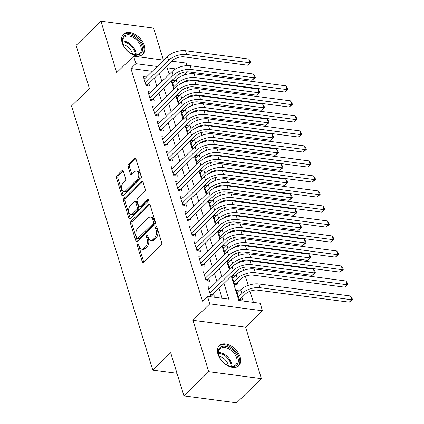 <?xml version="1.0" encoding="UTF-8"?>
<svg xmlns="http://www.w3.org/2000/svg" width="424" height="424" viewBox="0 0 424 424"><rect width="100%" height="100%" fill="white"/><g stroke="black" fill="none" stroke-linecap="round" stroke-linejoin="round"><path stroke-width="0.64" d="M137.784 244.288A1.235 0.742 -82.5 0 0 137.418 245.984L142.236 261.64A1.765 1.06 -82.5 0 0 142.978 262.44A1.765 1.06 -82.5 0 0 143.662 262.164L161.184 245.077A1.765 1.06 -82.5 0 0 161.708 242.655L156.891 226.999A1.235 0.742 -82.5 0 0 156.371 226.443A1.235 0.742 -82.5 0 0 155.889 226.633A1.235 0.742 -82.5 0 0 155.529 228.329L156.149 230.354A5.639 3.387 -82.5 0 1 154.484 238.108L153.027 239.534A5.639 3.387 -82.5 0 1 150.838 240.408A5.639 3.387 -82.5 0 1 148.458 237.853L147.838 235.829A1.235 0.742 -82.5 0 0 147.314 235.267A1.235 0.742 -82.5 0 0 146.837 235.463A1.235 0.742 -82.5 0 0 146.471 237.159L147.096 239.184A5.639 3.387 -82.5 0 1 145.432 246.938L143.969 248.358A5.639 3.387 -82.5 0 1 141.786 249.238A5.639 3.387 -82.5 0 1 139.406 246.683L138.781 244.659A1.235 0.742 -82.5 0 0 138.261 244.097A1.235 0.742 -82.5 0 0 137.784 244.288M138.887 245.003A1.235 0.742 -82.5 0 0 138.844 246.174L143.657 261.825A1.765 1.06 -82.5 0 0 143.752 262.074M156.997 227.344A1.235 0.742 -82.5 0 0 156.949 228.515L157.574 230.539L156.149 230.354M147.944 236.173A1.235 0.742 -82.5 0 0 147.897 237.345L148.522 239.369L147.096 239.184M122.144 42.713A14.003 8.909 45.7 0 0 131.71 54.108A14.003 8.909 45.7 0 0 143.021 54.198A14.003 8.909 45.7 0 0 144.351 45.628A14.003 8.909 45.7 0 0 134.784 34.238A14.003 8.909 45.7 0 0 123.469 34.143A14.003 8.909 45.7 0 0 122.144 42.713M217.968 354.194A14.003 8.909 45.7 0 0 227.529 365.583A14.003 8.909 45.7 0 0 238.845 365.679A14.003 8.909 45.7 0 0 240.175 357.109A14.003 8.909 45.7 0 0 230.608 345.714A14.003 8.909 45.7 0 0 219.293 345.624A14.003 8.909 45.7 0 0 217.968 354.194M123.331 171.185A1.765 1.06 -82.5 0 0 122.584 170.384A1.765 1.06 -82.5 0 0 121.9 170.66L116.987 175.451A1.765 1.06 -82.5 0 0 116.468 177.879L121.815 195.263A1.765 1.06 -82.5 0 0 122.557 196.063A1.765 1.06 -82.5 0 0 123.241 195.787L140.763 178.7A1.765 1.06 -82.5 0 0 141.287 176.278L135.934 158.889A1.765 1.06 -82.5 0 0 135.192 158.094A1.765 1.06 -82.5 0 0 134.509 158.364L128.573 164.157A1.765 1.06 -82.5 0 0 128.053 166.579L130.338 174.02A1.765 1.06 -82.5 0 0 131.085 174.821A1.765 1.06 -82.5 0 0 131.769 174.545L134.71 171.672A4.712 2.83 -82.5 0 1 136.539 170.941A4.712 2.83 -82.5 0 1 138.781 174.471A4.712 2.83 -82.5 0 1 137.138 179.553L125.599 190.805A4.712 2.83 -82.5 0 1 123.776 191.537A4.712 2.83 -82.5 0 1 121.534 188.007A4.712 2.83 -82.5 0 1 123.177 182.924L125.096 181.048A1.765 1.06 -82.5 0 0 125.621 178.626L123.331 171.185M152.28 71.317L130.937 68.513L135.892 63.68L133.587 56.169L163.749 60.134M183.942 395.884L208.735 371.705L261.407 378.621L236.613 402.8L183.942 395.884L170.665 352.731L152.81 370.136L71.534 105.942L89.39 88.537L76.108 45.379L100.907 21.2L116.722 72.615L133.587 56.169M261.407 378.621L245.591 327.211L192.92 320.295L208.735 371.705M192.92 320.295L209.785 303.854L207.474 296.349L228.828 299.153L223.983 283.407M130.937 68.513L202.513 301.183L207.474 296.349M131.085 221.275A1.765 1.06 -82.5 0 0 130.56 223.697L135.913 241.086A1.765 1.06 -82.5 0 0 136.655 241.887A1.765 1.06 -82.5 0 0 137.339 241.611L154.861 224.524A1.765 1.06 -82.5 0 0 155.38 222.102L150.032 204.713A1.765 1.06 -82.5 0 0 149.29 203.918A1.765 1.06 -82.5 0 0 148.607 204.188L131.085 221.275L132.505 221.466A1.765 1.06 -82.5 0 0 131.986 223.888L137.334 241.272A1.765 1.06 -82.5 0 0 137.429 241.521M128.864 218.174L123.511 200.785A1.765 1.06 -82.5 0 1 124.036 198.363L141.558 181.276A1.765 1.06 -82.5 0 1 142.241 181.006A1.765 1.06 -82.5 0 1 142.983 181.801L145.273 189.242A1.765 1.06 -82.5 0 1 144.754 191.664L137.646 198.596A1.765 1.06 -82.5 0 0 137.127 201.018L138.643 205.953A1.765 1.06 -82.5 0 0 139.39 206.753A1.765 1.06 -82.5 0 0 140.074 206.477L147.472 199.264A1.235 0.742 -82.5 0 1 147.95 199.073A1.235 0.742 -82.5 0 1 148.538 199.996A1.235 0.742 -82.5 0 1 148.108 201.326L130.29 218.699A1.765 1.06 -82.5 0 1 129.606 218.975A1.765 1.06 -82.5 0 1 128.864 218.174L130.285 218.36L124.937 200.976L123.511 200.785M163.415 60.086L153.578 28.116L100.907 21.2M231.896 275.69L234.61 284.509L238.166 284.976L237.361 282.352M211.073 287.181L207.988 286.778L210.755 295.782L214.316 296.249L213.505 293.625M206.456 272.171L203.366 271.763L206.138 280.773L209.7 281.239L208.889 278.61M201.835 257.161L198.75 256.753L201.522 265.763L205.078 266.23L204.273 263.601M197.218 242.146L194.134 241.744L196.9 250.748L200.462 251.215L199.651 248.591M192.602 227.137L189.512 226.734L192.284 235.739L195.846 236.205L195.035 233.582M187.98 212.127L184.896 211.719L187.668 220.729L191.224 221.196L190.418 218.567M183.364 197.118L180.279 196.709L183.046 205.72L186.608 206.186L185.797 203.557M178.748 182.103L175.658 181.7L178.43 190.705L181.991 191.171L181.181 188.548M174.126 167.093L171.042 166.69L173.814 175.695L177.37 176.161L176.564 173.538M169.51 152.084L166.425 151.675L169.197 160.685L172.754 161.152L171.948 158.523M164.894 137.074L161.804 136.666L164.576 145.671L168.137 146.142L167.326 143.513M160.272 122.059L157.187 121.656L159.959 130.661L163.516 131.127L162.71 128.504M155.656 107.049L152.571 106.647L155.343 115.651L158.899 116.118L158.094 113.489M151.039 92.04L147.95 91.632L150.721 100.642L154.283 101.108L153.472 98.479M222.107 298.268L219.023 288.246M216.94 281.462L214.406 273.231M212.318 266.452L209.79 258.221M207.702 251.443L205.168 243.212M203.085 236.428L200.552 228.202M198.464 221.418L195.936 213.187M193.847 206.409L191.314 198.178M189.231 191.399L186.698 183.168M184.61 176.384L182.082 168.158M179.993 161.374L177.46 153.143M175.377 146.365L172.844 138.134M170.755 131.35L168.227 123.124M166.139 116.34L163.606 108.109M161.523 101.331L158.989 93.1M156.907 86.321L154.373 78.09M146.423 77.03L143.333 76.622L146.105 85.627L149.661 86.099L148.856 83.47M253.425 302.381L249.996 291.23M248.199 285.384L245.379 276.22M243.583 270.374L242.751 267.677M240.954 261.846L240.763 261.211M238.961 255.365L238.134 252.667M236.338 246.832L236.142 246.201M234.345 240.355L233.513 237.652M231.721 231.822L231.525 231.186M229.728 225.34L228.896 222.642M227.1 216.812L226.909 216.176M225.107 210.331L224.28 207.633M222.483 201.803L222.287 201.167M220.491 195.321L219.659 192.623M217.867 186.788L217.671 186.157M215.874 180.306L215.042 177.608M213.251 171.778L213.055 171.142M211.253 165.296L210.426 162.599M208.629 156.769L208.433 156.133M206.636 150.287L205.804 147.589M204.013 141.759L203.817 141.123M202.02 135.277L201.188 132.579M199.397 126.744L199.201 126.114M197.399 120.262L196.572 117.565M194.775 111.735L194.579 111.099M192.782 105.253L191.95 102.555M190.159 96.725L189.963 96.089M188.166 90.243L187.334 87.545M185.542 81.71L185.346 81.079M183.168 75.371L178.08 74.703M169.918 73.633L168.969 73.506M239.544 290.917L236.459 290.514L239.226 299.519L242.788 299.991L241.977 297.362M234.928 275.907L232.061 275.531M227.28 260.681L229.813 268.911M230.306 260.898L227.444 260.522M222.664 245.671L225.192 253.902M225.69 245.888L222.823 245.512M218.042 230.661L220.575 238.887M221.074 230.873L218.206 230.497M213.426 215.646L215.959 223.877M216.452 215.864L213.59 215.487M208.809 200.637L211.338 208.868M211.836 200.854L208.968 200.478M204.188 185.627L206.721 193.853M207.219 185.845L204.352 185.468M199.572 170.618L202.105 178.843M202.598 170.83L199.736 170.453M194.955 155.603L197.483 163.834M197.982 155.82L195.114 155.444M190.334 140.593L192.867 148.824M193.365 140.81L190.498 140.434M185.717 125.584L188.251 133.809M188.744 125.801L185.882 125.425M181.101 110.569L183.629 118.8M184.127 110.786L181.265 110.41M176.479 95.559L179.013 103.79M179.511 95.776L176.644 95.4M171.863 80.549L174.397 88.78M174.889 80.767L172.027 80.39M152.81 370.136L176.999 373.311M171.715 61.178L186.258 63.086L187.037 65.619M183.958 75.085L187.318 71.81M231.34 276.236L238.792 300.457L260.145 303.261L262.456 310.766L209.785 303.854M245.591 327.211L262.456 310.766M157.24 66.478L135.892 63.68M221.895 276.628L219.367 268.397M217.279 261.613L214.745 253.388M212.663 246.604L210.129 238.373M208.041 231.594L205.513 223.363M203.425 216.584L200.891 208.354M198.808 201.57L196.275 193.344M194.187 186.56L191.659 178.329M189.57 171.55L187.037 163.32M184.954 156.541L182.421 148.31M180.338 141.526L177.804 133.3M175.716 126.516L173.188 118.285M171.1 111.507L168.567 103.276M166.484 96.497L163.95 88.266M161.862 81.482L159.334 73.257M175.695 68.9L167.215 67.787L169.218 74.311M171.307 81.095L173.835 89.321M175.923 96.105L178.456 104.336M180.539 111.115L183.073 119.345M185.161 126.124L187.689 134.355M189.777 141.139L192.311 149.365M194.393 156.149L196.927 164.38M199.015 171.158L201.543 179.389M203.631 186.168L206.165 194.399M208.248 201.183L210.781 209.408M212.869 216.192L215.397 224.423M217.486 231.202L220.019 239.433M222.102 246.212L224.635 254.442M226.723 261.226L229.252 269.452M141.786 249.238L143.211 249.423A5.639 3.387 -82.5 0 0 145.395 248.549L143.969 248.358M148.522 239.369A5.639 3.387 -82.5 0 1 146.852 247.123L145.395 248.549M150.838 240.408L152.264 240.594A5.639 3.387 -82.5 0 0 154.447 239.719L153.027 239.534M157.574 230.539A5.639 3.387 -82.5 0 1 155.91 238.293L154.447 239.719M149.937 204.469L132.505 221.466M136.777 238.134A1.235 0.742 -82.5 0 0 137.297 238.696A1.235 0.742 -82.5 0 0 137.774 238.505L153.159 223.506A1.235 0.742 -82.5 0 0 153.52 221.81L152.863 219.674A5.639 3.387 -82.5 0 0 150.483 217.12A5.639 3.387 -82.5 0 0 148.299 217.994L137.784 228.244A5.639 3.387 -82.5 0 0 136.12 235.998L136.777 238.134M137.297 238.696L138.722 238.882A1.235 0.742 -82.5 0 0 139.199 238.691L137.774 238.505M150.483 217.12L151.909 217.305A5.639 3.387 -82.5 0 1 154.288 219.86L154.946 221.996A1.235 0.742 -82.5 0 1 154.58 223.692L139.199 238.691M142.888 181.557L125.456 198.554A1.765 1.06 -82.5 0 0 124.937 200.976M139.39 206.753L140.81 206.939A1.765 1.06 -82.5 0 0 141.494 206.663L148.517 199.821M130.274 205.788A4.712 2.83 -82.5 0 0 128.631 210.871A4.712 2.83 -82.5 0 0 130.873 214.401A4.712 2.83 -82.5 0 0 132.696 213.669L136.761 209.705A1.765 1.06 -82.5 0 0 137.281 207.283L135.765 202.349A1.765 1.06 -82.5 0 0 135.018 201.548A1.765 1.06 -82.5 0 0 134.339 201.824L130.274 205.788M130.873 214.401L132.293 214.586A4.712 2.83 -82.5 0 0 134.122 213.855L132.696 213.669M135.018 201.548L136.443 201.734A1.765 1.06 -82.5 0 1 137.185 202.534L138.706 207.469A1.765 1.06 -82.5 0 1 138.187 209.891L134.122 213.855M123.776 191.537L125.197 191.722A4.712 2.83 -82.5 0 0 127.025 190.991L125.599 190.805M136.539 170.941L137.959 171.126A4.712 2.83 -82.5 0 1 140.201 174.656A4.712 2.83 -82.5 0 1 138.558 179.744L127.025 190.991M135.839 158.645L129.993 164.342A1.765 1.06 -82.5 0 0 129.474 166.764L131.763 174.206A1.765 1.06 -82.5 0 0 131.859 174.455M123.23 170.936L118.407 175.642A1.765 1.06 -82.5 0 0 117.888 178.064L123.236 195.448A1.765 1.06 -82.5 0 0 123.331 195.697M238.776 298.046L240.98 298.332L245.401 294.023A8.978 4.351 -17.1 0 1 257.479 290.122L349.228 302.169L351.708 299.752L259.96 287.705A13.467 6.524 162.9 0 0 241.839 293.556L238.421 296.895M240.98 298.332L240.302 299.662M350.553 296L352.005 298.093L352.466 299.593L351.708 299.752L350.553 296L258.804 283.953A13.467 6.524 162.9 0 0 240.689 289.804L237.265 293.143M352.466 299.593L349.228 302.169M210.304 294.309L212.509 294.595L236.767 270.947A8.978 4.351 -17.1 0 1 248.846 267.041L312.122 275.351L314.603 272.934L251.321 264.624A13.467 6.524 162.9 0 0 233.205 270.475L209.949 293.154M313.447 269.182L314.899 271.275L315.361 272.775L314.603 272.934L313.447 269.182L250.171 260.871A13.467 6.524 162.9 0 0 232.055 266.723L208.793 289.401M212.509 294.595L211.83 295.925M315.361 272.775L312.122 275.351M237.885 357.686A12.121 7.712 -134.3 0 1 228.515 365.774A12.121 7.712 -134.3 0 1 218.938 355.948A12.121 7.712 -134.3 0 1 218.667 355.164A12.121 7.712 -134.3 0 1 225.16 346.291A12.121 7.712 -134.3 0 1 237.885 357.686M228.25 365.663A11.22 7.139 45.7 0 0 235.612 364.942A11.22 7.139 45.7 0 0 236.677 358.073A11.22 7.139 45.7 0 0 229.013 348.947A11.22 7.139 45.7 0 0 219.945 348.873A11.22 7.139 45.7 0 0 218.885 355.741A11.22 7.139 45.7 0 0 219.038 356.213M219.023 356.171A8.835 5.623 -134.3 0 1 228.011 364.433A8.835 5.623 -134.3 0 1 228.298 365.679M238.06 366.32A13.913 8.851 45.7 0 0 239.311 357.872A13.913 8.851 45.7 0 0 229.866 346.588A13.913 8.851 45.7 0 0 218.63 346.392M139.957 54.352A12.121 7.712 -134.3 0 1 132.691 54.293A12.121 7.712 -134.3 0 1 123.114 44.472A12.121 7.712 -134.3 0 1 124.948 35.542A12.121 7.712 -134.3 0 1 139.215 40.974A12.121 7.712 -134.3 0 1 139.957 54.352M132.431 54.182A11.22 7.139 45.7 0 0 138.908 54.14A11.22 7.139 45.7 0 0 139.793 53.461A11.22 7.139 45.7 0 0 137.662 41.086A11.22 7.139 45.7 0 0 125.011 36.718A11.22 7.139 45.7 0 0 124.121 37.397A11.22 7.139 45.7 0 0 123.214 44.737M142.236 54.839A13.913 8.851 45.7 0 0 139.475 39.501A13.913 8.851 45.7 0 0 123.835 34.148A13.913 8.851 45.7 0 0 122.806 34.916M123.198 44.69A8.835 5.623 -134.3 0 1 132.474 54.203M234.154 283.036L236.364 283.322L240.784 279.013A8.978 4.351 -17.1 0 1 252.858 275.112L344.606 287.159L347.086 284.737L255.338 272.696A13.467 6.524 162.9 0 0 237.223 278.547L233.804 281.881M236.364 283.322L235.686 284.652M345.931 280.985L347.389 283.084L347.85 284.584L347.086 284.737L345.931 280.985L254.183 268.943A13.467 6.524 162.9 0 0 236.067 274.794L232.649 278.128M347.85 284.584L344.606 287.159M236.672 263.548A8.978 4.351 -17.1 0 1 248.241 260.103L339.99 272.144L342.47 269.728L341.315 265.975L249.566 253.928A13.467 6.524 162.9 0 0 231.451 259.785L228.027 263.118M341.315 265.975L342.767 268.069L343.228 269.569L342.47 269.728L250.722 257.686A13.467 6.524 162.9 0 0 232.606 263.537L229.183 266.871M343.228 269.569L339.99 272.144M229.538 268.021L230.582 268.159M232.05 248.533A8.978 4.351 -17.1 0 1 243.625 245.088L335.373 257.135L337.854 254.718L336.698 250.966L244.95 238.919A13.467 6.524 162.9 0 0 226.835 244.77L223.411 248.109M336.698 250.966L338.151 253.059L338.612 254.559L337.854 254.718L246.106 242.671A13.467 6.524 162.9 0 0 227.99 248.522L224.566 251.861M338.612 254.559L335.373 257.135M224.921 253.011L225.966 253.149M227.434 233.523A8.978 4.351 -17.1 0 1 239.004 230.078L330.752 242.125L333.232 239.708L332.077 235.956L240.329 223.909A13.467 6.524 162.9 0 0 222.213 229.76L218.795 233.099M332.077 235.956L333.534 238.049L333.995 239.549L333.232 239.708L241.484 227.662A13.467 6.524 162.9 0 0 223.369 233.513L219.95 236.852M333.995 239.549L330.752 242.125M220.3 238.002L221.344 238.14M205.682 279.294L207.893 279.586L232.151 255.932A8.978 4.351 -17.1 0 1 244.224 252.031L307.501 260.341L309.981 257.919L246.704 249.614A13.467 6.524 162.9 0 0 228.589 255.465L205.333 278.144M308.826 254.167L310.283 256.26L310.744 257.766L309.981 257.919L308.826 254.167L245.549 245.862A13.467 6.524 162.9 0 0 227.434 251.713L204.177 274.392M207.893 279.586L207.214 280.911M310.744 257.766L307.501 260.341M201.066 264.284L203.271 264.576L227.529 240.922A8.978 4.351 -17.1 0 1 239.608 237.021L302.884 245.326L305.365 242.91L242.088 234.605A13.467 6.524 162.9 0 0 223.973 240.456L200.711 263.134M304.209 239.157L305.662 241.251L306.123 242.751L305.365 242.91L304.209 239.157L240.933 230.852A13.467 6.524 162.9 0 0 222.817 236.703L199.556 259.382M203.271 264.576L202.593 265.901M306.123 242.751L302.884 245.326M196.45 249.275L198.655 249.561L222.913 225.913A8.978 4.351 -17.1 0 1 234.991 222.012L298.268 230.317L300.749 227.9L237.467 219.59A13.467 6.524 162.9 0 0 219.351 225.446L196.095 248.125M299.593 224.148L301.045 226.241L301.506 227.741L300.749 227.9L299.593 224.148L236.316 215.837A13.467 6.524 162.9 0 0 218.201 221.694L194.939 244.372M198.655 249.561L197.976 250.891M301.506 227.741L298.268 230.317M191.828 234.265L194.038 234.552L218.296 210.898A8.978 4.351 -17.1 0 1 230.37 206.997L293.647 215.307L296.127 212.89L232.85 204.58A13.467 6.524 162.9 0 0 214.735 210.431L191.478 233.11M294.971 209.138L296.429 211.232L296.89 212.731L296.127 212.89L294.971 209.138L231.695 200.828A13.467 6.524 162.9 0 0 213.579 206.679L190.323 229.358M194.038 234.552L193.36 235.882M296.89 212.731L293.647 215.307M222.817 218.514A8.978 4.351 -17.1 0 1 234.387 215.069L326.136 227.116L328.616 224.694L327.461 220.941L235.712 208.899A13.467 6.524 162.9 0 0 217.597 214.751L214.173 218.084M327.461 220.941L328.913 223.035L329.374 224.54L328.616 224.694L236.868 212.652A13.467 6.524 162.9 0 0 218.752 218.503L215.328 221.837M329.374 224.54L326.136 227.116M215.684 222.987L216.728 223.125M187.212 219.25L189.417 219.542L213.675 195.888A8.978 4.351 -17.1 0 1 225.754 191.987L289.03 200.298L291.511 197.876L228.234 189.57A13.467 6.524 162.9 0 0 210.119 195.422L186.857 218.1M290.355 194.123L291.807 196.217L292.269 197.722L291.511 197.876L290.355 194.123L227.079 185.818A13.467 6.524 162.9 0 0 208.963 191.669L185.701 214.348M189.417 219.542L188.738 220.867M292.269 197.722L289.03 200.298M218.201 203.499A8.978 4.351 -17.1 0 1 229.771 200.059L321.519 212.101L324 209.684L322.844 205.932L231.096 193.885A13.467 6.524 162.9 0 0 212.981 199.741L209.557 203.075M322.844 205.932L324.296 208.025L324.757 209.525L324 209.684L232.251 197.637A13.467 6.524 162.9 0 0 214.136 203.494L210.712 206.827M324.757 209.525L321.519 212.101M211.067 207.977L212.111 208.115M182.596 204.241L184.8 204.532L209.059 180.878A8.978 4.351 -17.1 0 1 221.137 176.978L284.414 185.283L286.894 182.866L223.618 174.561A13.467 6.524 162.9 0 0 205.497 180.412L182.241 203.091M285.739 179.114L287.191 181.207L287.652 182.707L286.894 182.866L285.739 179.114L222.462 170.808A13.467 6.524 162.9 0 0 204.347 176.66L181.085 199.338M184.8 204.532L184.122 205.857M287.652 182.707L284.414 185.283M213.579 188.489A8.978 4.351 -17.1 0 1 225.149 185.044L316.898 197.091L319.378 194.674L318.228 190.922L226.474 178.875A13.467 6.524 162.9 0 0 208.359 184.726L204.94 188.065M318.228 190.922L319.68 193.015L320.141 194.515L319.378 194.674L227.63 182.627A13.467 6.524 162.9 0 0 209.514 188.479L206.096 191.818M320.141 194.515L316.898 197.091M206.446 192.968L207.49 193.106M177.974 189.231L180.184 189.517L204.442 165.869A8.978 4.351 -17.1 0 1 216.516 161.968L279.792 170.273L282.273 167.856L218.996 159.546A13.467 6.524 162.9 0 0 200.881 165.402L177.624 188.081M281.123 164.104L282.575 166.197L283.036 167.697L282.273 167.856L281.123 164.104L217.841 155.793A13.467 6.524 162.9 0 0 199.725 161.645L176.469 184.329M180.184 189.517L179.506 190.848M283.036 167.697L279.792 170.273M208.963 173.48A8.978 4.351 -17.1 0 1 220.533 170.035L312.281 182.082L314.762 179.665L313.606 175.912L221.858 163.865A13.467 6.524 162.9 0 0 203.743 169.717L200.319 173.056M313.606 175.912L315.059 178.006L315.52 179.506L314.762 179.665L223.013 167.618A13.467 6.524 162.9 0 0 204.898 173.469L201.474 176.808M315.52 179.506L312.281 182.082M201.829 177.958L202.873 178.096M173.358 174.216L175.568 174.508L199.821 150.854A8.978 4.351 -17.1 0 1 211.899 146.953L275.176 155.263L277.656 152.847L214.38 144.536A13.467 6.524 162.9 0 0 196.264 150.388L173.003 173.066M276.501 149.094L277.953 151.188L278.414 152.688L277.656 152.847L276.501 149.094L213.224 140.784A13.467 6.524 162.9 0 0 195.109 146.635L171.853 169.314M175.568 174.508L174.884 175.838M278.414 152.688L275.176 155.263M204.347 158.47A8.978 4.351 -17.1 0 1 215.917 155.025L307.665 167.072L310.145 164.65L308.99 160.897L217.242 148.856A13.467 6.524 162.9 0 0 199.126 154.707L195.703 158.041M308.99 160.897L310.442 162.991L310.903 164.496L310.145 164.65L218.397 152.608A13.467 6.524 162.9 0 0 200.282 158.459L196.858 161.793M310.903 164.496L307.665 167.072M197.213 162.943L198.257 163.081M168.741 159.207L170.946 159.498L195.204 135.844A8.978 4.351 -17.1 0 1 207.283 131.944L270.56 140.254L273.04 137.832L209.763 129.527A13.467 6.524 162.9 0 0 191.648 135.378L168.386 158.057M271.885 134.079L273.337 136.173L273.798 137.678L273.04 137.832L271.885 134.079L208.608 125.774A13.467 6.524 162.9 0 0 190.493 131.626L167.231 154.304M170.946 159.498L170.268 160.823M273.798 137.678L270.56 140.254M199.725 143.455A8.978 4.351 -17.1 0 1 211.295 140.015L303.049 152.057L305.524 149.64L304.374 145.888L212.625 133.841A13.467 6.524 162.9 0 0 194.505 139.692L191.086 143.031M304.374 145.888L305.826 147.981L306.287 149.481L305.524 149.64L213.776 137.593A13.467 6.524 162.9 0 0 195.66 143.45L192.242 146.784M306.287 149.481L303.049 152.057M192.591 147.934L193.636 148.071M164.12 144.197L166.33 144.489L190.588 120.835A8.978 4.351 -17.1 0 1 202.661 116.934L265.943 125.239L268.418 122.822L205.142 114.517A13.467 6.524 162.9 0 0 187.026 120.368L163.77 143.047M267.268 119.07L268.721 121.163L269.182 122.663L268.418 122.822L267.268 119.07L203.986 110.765A13.467 6.524 162.9 0 0 185.871 116.616L162.615 139.295M166.33 144.489L165.652 145.814M269.182 122.663L265.943 125.239M195.109 128.446A8.978 4.351 -17.1 0 1 206.679 125.001L298.427 137.047L300.908 134.631L299.752 130.878L208.004 118.831A13.467 6.524 162.9 0 0 189.888 124.683L186.465 128.022M299.752 130.878L301.204 132.972L301.671 134.472L300.908 134.631L209.159 122.584A13.467 6.524 162.9 0 0 191.044 128.435L187.62 131.774M301.671 134.472L298.427 137.047M187.975 132.924L189.019 133.062M159.504 129.188L161.714 129.474L185.966 105.825A8.978 4.351 -17.1 0 1 198.045 101.924L261.322 110.229L263.802 107.813L200.526 99.502A13.467 6.524 162.9 0 0 182.41 105.353L159.148 128.037M262.647 104.06L264.099 106.154L264.565 107.654L263.802 107.813L262.647 104.06L199.37 95.75A13.467 6.524 162.9 0 0 181.255 101.601L157.998 124.285M161.714 129.474L161.03 130.804M264.565 107.654L261.322 110.229M190.493 113.436A8.978 4.351 -17.1 0 1 202.062 109.991L293.811 122.038L296.291 119.621L295.136 115.863L203.388 103.822A13.467 6.524 162.9 0 0 185.272 109.673L181.848 113.007M295.136 115.863L296.588 117.962L297.049 119.462L296.291 119.621L204.543 107.574A13.467 6.524 162.9 0 0 186.428 113.425L183.004 116.764M297.049 119.462L293.811 122.038M183.359 117.914L184.403 118.047M154.887 114.173L157.092 114.464L181.35 90.81A8.978 4.351 -17.1 0 1 193.429 86.909L256.706 95.22L259.186 92.803L195.909 84.493A13.467 6.524 162.9 0 0 177.794 90.344L154.532 113.023M258.031 89.045L259.483 91.144L259.944 92.644L259.186 92.803L258.031 89.045L194.754 80.74A13.467 6.524 162.9 0 0 176.638 86.591L153.377 109.27M157.092 114.464L156.414 115.794M259.944 92.644L256.706 95.22M150.271 99.163L152.476 99.455L176.734 75.801A8.978 4.351 -17.1 0 1 188.807 71.9L252.089 80.205L254.564 77.788L191.288 69.483A13.467 6.524 162.9 0 0 173.172 75.334L149.916 98.013M253.414 74.036L254.866 76.129L255.328 77.634L254.564 77.788L253.414 74.036L190.132 65.731A13.467 6.524 162.9 0 0 172.017 71.582L148.76 94.261M152.476 99.455L151.797 100.78M255.328 77.634L252.089 80.205M145.649 84.153L147.859 84.445L172.112 60.791A8.978 4.351 -17.1 0 1 184.191 56.89L247.468 65.195L249.948 62.779L186.671 54.473A13.467 6.524 162.9 0 0 168.556 60.325L145.294 83.003M248.793 59.026L250.245 61.12L250.711 62.62L249.948 62.779L248.793 59.026L185.516 50.721A13.467 6.524 162.9 0 0 167.401 56.572L144.144 79.251M147.859 84.445L147.176 85.77M250.711 62.62L247.468 65.195M185.871 98.426A8.978 4.351 -17.1 0 1 197.446 94.981L289.195 107.023L291.67 104.606L290.519 100.854L198.771 88.812A13.467 6.524 162.9 0 0 180.656 94.663L177.232 97.997M290.519 100.854L291.972 102.947L292.433 104.452L291.67 104.606L199.921 92.565A13.467 6.524 162.9 0 0 181.806 98.416L178.387 101.749M292.433 104.452L289.195 107.023M178.737 102.9L179.781 103.037M181.255 83.411A8.978 4.351 -17.1 0 1 192.825 79.972L284.573 92.013L287.053 89.597L285.898 85.844L194.15 73.797A13.467 6.524 162.9 0 0 176.034 79.648L172.616 82.987M285.898 85.844L287.35 87.938L287.816 89.438L287.053 89.597L195.305 77.55A13.467 6.524 162.9 0 0 177.19 83.401L173.766 86.74M287.816 89.438L284.573 92.013M174.121 87.89L175.165 88.028M138.844 246.174L137.418 245.984M156.949 228.515L155.529 228.329M147.897 237.345L146.471 237.159M146.852 247.123L145.432 246.938M155.91 238.293L154.484 238.108M143.657 261.825L142.236 261.64M149.879 204.357L148.607 204.188M137.334 241.272L135.913 241.086M131.986 223.888L130.56 223.697M154.58 223.692L153.159 223.506M154.946 221.996L153.52 221.81M154.288 219.86L152.863 219.674M125.456 198.554L124.036 198.363M142.83 181.446L141.558 181.276M141.494 206.663L140.074 206.477M148.363 199.381L147.472 199.264M138.187 209.891L136.761 209.705M138.706 207.469L137.281 207.283M137.185 202.534L135.765 202.349M138.558 179.744L137.138 179.553M131.763 174.206L130.338 174.02M129.474 166.764L128.053 166.579M129.993 164.342L128.573 164.157M135.781 158.534L134.509 158.364M123.236 195.448L121.815 195.263M117.888 178.064L116.468 177.879M118.407 175.642L116.987 175.451M123.172 170.824L121.9 170.66M241.839 293.556L240.689 289.804M259.96 287.705L258.804 283.953M233.205 270.475L232.055 266.723M251.321 264.624L250.171 260.871M218.44 352.492A11.22 7.139 -134.3 0 1 231.509 363.114A11.22 7.139 -134.3 0 1 231.954 366.357M231.17 366.341A10.854 6.906 45.7 0 0 230.725 363.554A10.854 6.906 45.7 0 0 218.434 353.282M122.615 41.017A11.22 7.139 -134.3 0 1 136.131 54.882M135.346 54.86A10.854 6.906 45.7 0 0 122.61 41.806M237.223 278.547L236.067 274.794M255.338 272.696L254.183 268.943M232.606 263.537L231.451 259.785M250.722 257.686L249.566 253.928M227.99 248.522L226.835 244.77M246.106 242.671L244.95 238.919M223.369 233.513L222.213 229.76M241.484 227.662L240.329 223.909M228.589 255.465L227.434 251.713M246.704 249.614L245.549 245.862M223.973 240.456L222.817 236.703M242.088 234.605L240.933 230.852M219.351 225.446L218.201 221.694M237.467 219.59L236.316 215.837M214.735 210.431L213.579 206.679M232.85 204.58L231.695 200.828M218.752 218.503L217.597 214.751M236.868 212.652L235.712 208.899M210.119 195.422L208.963 191.669M228.234 189.57L227.079 185.818M214.136 203.494L212.981 199.741M232.251 197.637L231.096 193.885M205.497 180.412L204.347 176.66M223.618 174.561L222.462 170.808M209.514 188.479L208.359 184.726M227.63 182.627L226.474 178.875M200.881 165.402L199.725 161.645M218.996 159.546L217.841 155.793M204.898 173.469L203.743 169.717M223.013 167.618L221.858 163.865M196.264 150.388L195.109 146.635M214.38 144.536L213.224 140.784M200.282 158.459L199.126 154.707M218.397 152.608L217.242 148.856M191.648 135.378L190.493 131.626M209.763 129.527L208.608 125.774M195.66 143.45L194.505 139.692M213.776 137.593L212.625 133.841M187.026 120.368L185.871 116.616M205.142 114.517L203.986 110.765M191.044 128.435L189.888 124.683M209.159 122.584L208.004 118.831M182.41 105.353L181.255 101.601M200.526 99.502L199.37 95.75M186.428 113.425L185.272 109.673M204.543 107.574L203.388 103.822M177.794 90.344L176.638 86.591M195.909 84.493L194.754 80.74M173.172 75.334L172.017 71.582M191.288 69.483L190.132 65.731M168.556 60.325L167.401 56.572M186.671 54.473L185.516 50.721M181.806 98.416L180.656 94.663M199.921 92.565L198.771 88.812M177.19 83.401L176.034 79.648M195.305 77.55L194.15 73.797"/></g></svg>
